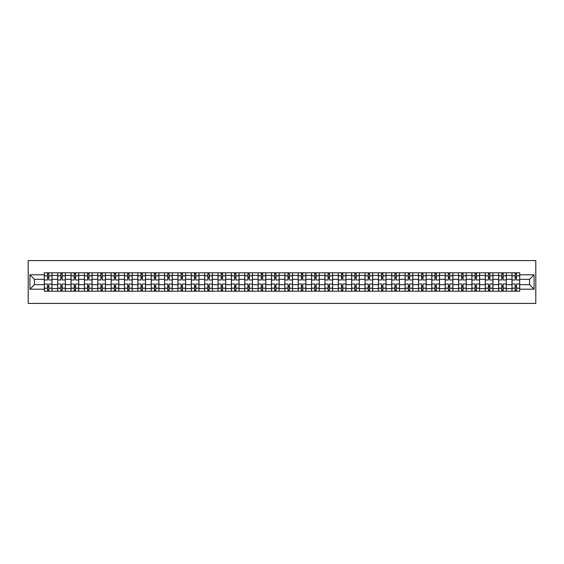 <?xml version="1.0" encoding="UTF-8"?>
<svg xmlns="http://www.w3.org/2000/svg" width="564" height="564" viewBox="0 0 564 564"><rect width="100%" height="100%" fill="white"/><g stroke="black" fill="none" stroke-linecap="round" stroke-linejoin="round"><path stroke-width="0.85" d="M28.2 303.411L535.8 303.411L535.8 260.589L28.2 260.589L28.2 303.411M57.669 291.207L57.669 275.401L52.015 275.401L52.015 291.207M52.015 275.401L52.015 272.793M57.669 275.401L57.669 272.793M65.375 272.793L65.375 291.207M71.029 291.207L71.029 272.793M78.734 272.793L78.734 291.207M84.388 291.207L84.388 272.793M92.101 272.793L92.101 291.207M97.755 291.207L97.755 272.793M105.461 272.793L105.461 291.207M111.115 291.207L111.115 272.793M118.828 272.793L118.828 291.207M124.475 291.207L124.475 272.793M132.188 272.793L132.188 291.207M137.842 291.207L137.842 272.793M145.547 272.793L145.547 291.207M151.201 291.207L151.201 272.793M158.914 272.793L158.914 291.207M164.568 291.207L164.568 272.793M172.274 272.793L172.274 291.207M177.928 291.207L177.928 272.793M185.634 272.793L185.634 291.207M191.288 291.207L191.288 272.793M199 272.793L199 291.207M204.654 291.207L204.654 272.793M212.36 272.793L212.36 291.207M218.014 291.207L218.014 272.793M225.727 272.793L225.727 291.207M231.374 291.207L231.374 272.793M239.087 272.793L239.087 291.207M244.741 291.207L244.741 272.793M252.446 272.793L252.446 291.207M258.101 291.207L258.101 272.793M265.813 272.793L265.813 291.207M271.467 291.207L271.467 272.793M279.173 272.793L279.173 291.207M284.827 291.207L284.827 272.793M292.533 272.793L292.533 291.207M298.187 291.207L298.187 272.793M305.899 272.793L305.899 291.207M311.554 291.207L311.554 272.793M319.259 272.793L319.259 291.207M324.913 291.207L324.913 272.793M332.626 272.793L332.626 291.207M338.273 291.207L338.273 272.793M345.986 272.793L345.986 291.207M351.64 291.207L351.64 272.793M359.346 272.793L359.346 291.207M365 291.207L365 272.793M372.712 272.793L372.712 291.207M378.366 291.207L378.366 272.793M386.072 272.793L386.072 291.207M391.726 291.207L391.726 272.793M399.432 272.793L399.432 291.207M405.086 291.207L405.086 272.793M412.799 272.793L412.799 291.207M418.453 291.207L418.453 272.793M426.158 272.793L426.158 291.207M431.812 291.207L431.812 272.793M439.525 272.793L439.525 291.207M445.172 291.207L445.172 272.793M452.885 272.793L452.885 291.207M458.539 291.207L458.539 272.793M466.245 272.793L466.245 291.207M471.899 291.207L471.899 272.793M479.611 272.793L479.611 291.207M485.266 291.207L485.266 272.793M492.971 272.793L492.971 291.207M498.625 291.207L498.625 272.793M506.331 272.793L506.331 291.207M511.985 291.207L511.985 272.793M511.985 284.658L506.331 284.658M498.625 284.658L492.971 284.658M485.266 284.658L479.611 284.658M471.899 284.658L466.245 284.658M458.539 284.658L452.885 284.658M445.172 284.658L439.525 284.658M431.812 284.658L426.158 284.658M418.453 284.658L412.799 284.658M405.086 284.658L399.432 284.658M391.726 284.658L386.072 284.658M378.366 284.658L372.712 284.658M365 284.658L359.346 284.658M351.64 284.658L345.986 284.658M338.273 284.658L332.626 284.658M324.913 284.658L319.259 284.658M311.554 284.658L305.899 284.658M298.187 284.658L292.533 284.658M284.827 284.658L279.173 284.658M271.467 284.658L265.813 284.658M258.101 284.658L252.446 284.658M244.741 284.658L239.087 284.658M231.374 284.658L225.727 284.658M218.014 284.658L212.36 284.658M204.654 284.658L199 284.658M191.288 284.658L185.634 284.658M177.928 284.658L172.274 284.658M164.568 284.658L158.914 284.658M151.201 284.658L145.547 284.658M137.842 284.658L132.188 284.658M124.475 284.658L118.828 284.658M111.115 284.658L105.461 284.658M97.755 284.658L92.101 284.658M84.388 284.658L78.734 284.658M71.029 284.658L65.375 284.658M57.669 284.658L52.015 284.658M511.985 279.342L506.331 279.342M498.625 279.342L492.971 279.342M485.266 279.342L479.611 279.342M471.899 279.342L466.245 279.342M458.539 279.342L452.885 279.342M445.172 279.342L439.525 279.342M431.812 279.342L426.158 279.342M418.453 279.342L412.799 279.342M405.086 279.342L399.432 279.342M391.726 279.342L386.072 279.342M378.366 279.342L372.712 279.342M365 279.342L359.346 279.342M351.64 279.342L345.986 279.342M338.273 279.342L332.626 279.342M324.913 279.342L319.259 279.342M311.554 279.342L305.899 279.342M298.187 279.342L292.533 279.342M284.827 279.342L279.173 279.342M271.467 279.342L265.813 279.342M258.101 279.342L252.446 279.342M244.741 279.342L239.087 279.342M231.374 279.342L225.727 279.342M218.014 279.342L212.36 279.342M204.654 279.342L199 279.342M191.288 279.342L185.634 279.342M177.928 279.342L172.274 279.342M164.568 279.342L158.914 279.342M151.201 279.342L145.547 279.342M137.842 279.342L132.188 279.342M124.475 279.342L118.828 279.342M111.115 279.342L105.461 279.342M97.755 279.342L92.101 279.342M84.388 279.342L78.734 279.342M71.029 279.342L65.375 279.342M57.669 279.342L52.015 279.342M34.453 284.658L44.302 284.658L44.302 279.342L34.453 279.342L34.453 284.658L29.913 289.198L29.913 274.802L44.302 274.802L44.302 279.342M519.698 279.342L519.698 284.658L529.547 284.658L529.547 279.342L519.698 279.342L519.698 272.793L44.302 272.793L44.302 274.802M519.698 274.802L534.087 274.802L534.087 289.198L519.698 289.198L519.698 284.658M44.302 284.658L44.302 291.207L519.698 291.207L519.698 289.198M44.302 289.198L29.913 289.198M48.842 289.924L47.475 289.924M47.475 274.076L48.842 274.076M62.202 289.924L60.834 289.924M60.834 274.076L62.202 274.076M75.569 289.924L74.194 289.924M74.194 274.076L75.569 274.076M88.929 289.924L87.561 289.924M87.561 274.076L88.929 274.076M102.295 289.924L100.921 289.924M100.921 274.076L102.295 274.076M115.655 289.924L114.288 289.924M114.288 274.076L115.655 274.076M129.015 289.924L127.647 289.924M127.647 274.076L129.015 274.076M142.382 289.924L141.007 289.924M141.007 274.076L142.382 274.076M155.742 289.924L154.374 289.924M154.374 274.076L155.742 274.076M169.108 289.924L167.734 289.924M167.734 274.076L169.108 274.076M182.468 289.924L181.093 289.924M181.093 274.076L182.468 274.076M195.828 289.924L194.46 289.924M194.46 274.076L195.828 274.076M209.195 289.924L207.82 289.924M207.82 274.076L209.195 274.076M222.554 289.924L221.187 289.924M221.187 274.076L222.554 274.076M235.914 289.924L234.546 289.924M234.546 274.076L235.914 274.076M249.281 289.924L247.906 289.924M247.906 274.076L249.281 274.076M262.641 289.924L261.273 289.924M261.273 274.076L262.641 274.076M276.007 289.924L274.633 289.924M274.633 274.076L276.007 274.076M289.367 289.924L287.993 289.924M287.993 274.076L289.367 274.076M302.727 289.924L301.359 289.924M301.359 274.076L302.727 274.076M316.094 289.924L314.719 289.924M314.719 274.076L316.094 274.076M329.454 289.924L328.086 289.924M328.086 274.076L329.454 274.076M342.813 289.924L341.446 289.924M341.446 274.076L342.813 274.076M356.18 289.924L354.805 289.924M354.805 274.076L356.18 274.076M369.54 289.924L368.172 289.924M368.172 274.076L369.54 274.076M382.907 289.924L381.532 289.924M381.532 274.076L382.907 274.076M396.266 289.924L394.892 289.924M394.892 274.076L396.266 274.076M409.626 289.924L408.258 289.924M408.258 274.076L409.626 274.076M422.993 289.924L421.618 289.924M421.618 274.076L422.993 274.076M436.353 289.924L434.985 289.924M434.985 274.076L436.353 274.076M449.712 289.924L448.345 289.924M448.345 274.076L449.712 274.076M463.079 289.924L461.704 289.924M461.704 274.076L463.079 274.076M476.439 289.924L475.071 289.924M475.071 274.076L476.439 274.076M489.806 289.924L488.431 289.924M488.431 274.076L489.806 274.076M503.166 289.924L501.798 289.924M501.798 274.076L503.166 274.076M516.525 289.924L515.158 289.924M515.158 274.076L516.525 274.076M29.913 274.802L34.453 279.342M529.547 284.658L534.087 289.198M529.547 279.342L534.087 274.802M51.973 291.207L51.973 279.984L48.842 279.984L48.842 272.793M47.475 272.793L47.475 279.984L44.344 279.984L44.344 272.793M51.973 279.984L51.973 272.793M44.344 291.207L44.344 284.016L47.475 284.016L47.475 291.207M48.842 291.207L48.842 284.016L51.973 284.016M47.475 278.101L48.842 278.101M44.344 284.016L44.344 279.984M48.842 285.899L47.475 285.899M48.842 290.093L47.475 290.093M47.475 287.013L48.842 287.013M48.842 276.987L47.475 276.987M47.475 273.907L48.842 273.907M65.332 291.207L65.332 279.984L62.202 279.984L62.202 272.793M60.834 272.793L60.834 279.984L57.711 279.984L57.711 272.793M65.332 279.984L65.332 272.793M57.711 291.207L57.711 284.016L60.834 284.016L60.834 291.207M62.202 291.207L62.202 284.016L65.332 284.016M60.834 278.101L62.202 278.101M57.711 284.016L57.711 279.984M62.202 285.899L60.834 285.899M62.202 290.093L60.834 290.093M60.834 287.013L62.202 287.013M62.202 276.987L60.834 276.987M60.834 273.907L62.202 273.907M78.692 291.207L78.692 279.984L75.569 279.984L75.569 272.793M74.194 272.793L74.194 279.984L71.071 279.984L71.071 272.793M78.692 279.984L78.692 272.793M71.071 291.207L71.071 284.016L74.194 284.016L74.194 291.207M75.569 291.207L75.569 284.016L78.692 284.016M74.194 278.101L75.569 278.101M71.071 284.016L71.071 279.984M75.569 285.899L74.194 285.899M75.569 290.093L74.194 290.093M74.194 287.013L75.569 287.013M75.569 276.987L74.194 276.987M74.194 273.907L75.569 273.907M92.059 291.207L92.059 279.984L88.929 279.984L88.929 272.793M87.561 272.793L87.561 279.984L84.431 279.984L84.431 272.793M92.059 279.984L92.059 272.793M84.431 291.207L84.431 284.016L87.561 284.016L87.561 291.207M88.929 291.207L88.929 284.016L92.059 284.016M87.561 278.101L88.929 278.101M84.431 284.016L84.431 279.984M88.929 285.899L87.561 285.899M88.929 290.093L87.561 290.093M87.561 287.013L88.929 287.013M88.929 276.987L87.561 276.987M87.561 273.907L88.929 273.907M105.419 291.207L105.419 279.984L102.295 279.984L102.295 272.793M100.921 272.793L100.921 279.984L97.798 279.984L97.798 272.793M105.419 279.984L105.419 272.793M97.798 291.207L97.798 284.016L100.921 284.016L100.921 291.207M102.295 291.207L102.295 284.016L105.419 284.016M100.921 278.101L102.295 278.101M97.798 284.016L97.798 279.984M102.295 285.899L100.921 285.899M102.295 290.093L100.921 290.093M100.921 287.013L102.295 287.013M102.295 276.987L100.921 276.987M100.921 273.907L102.295 273.907M118.778 291.207L118.778 279.984L115.655 279.984L115.655 272.793M114.288 272.793L114.288 279.984L111.157 279.984L111.157 272.793M118.778 279.984L118.778 272.793M111.157 291.207L111.157 284.016L114.288 284.016L114.288 291.207M115.655 291.207L115.655 284.016L118.778 284.016M114.288 278.101L115.655 278.101M111.157 284.016L111.157 279.984M115.655 285.899L114.288 285.899M115.655 290.093L114.288 290.093M114.288 287.013L115.655 287.013M115.655 276.987L114.288 276.987M114.288 273.907L115.655 273.907M132.145 291.207L132.145 279.984L129.015 279.984L129.015 272.793M127.647 272.793L127.647 279.984L124.524 279.984L124.524 272.793M132.145 279.984L132.145 272.793M124.524 291.207L124.524 284.016L127.647 284.016L127.647 291.207M129.015 291.207L129.015 284.016L132.145 284.016M127.647 278.101L129.015 278.101M124.524 284.016L124.524 279.984M129.015 285.899L127.647 285.899M129.015 290.093L127.647 290.093M127.647 287.013L129.015 287.013M129.015 276.987L127.647 276.987M127.647 273.907L129.015 273.907M145.505 291.207L145.505 279.984L142.382 279.984L142.382 272.793M141.007 272.793L141.007 279.984L137.884 279.984L137.884 272.793M145.505 279.984L145.505 272.793M137.884 291.207L137.884 284.016L141.007 284.016L141.007 291.207M142.382 291.207L142.382 284.016L145.505 284.016M141.007 278.101L142.382 278.101M137.884 284.016L137.884 279.984M142.382 285.899L141.007 285.899M142.382 290.093L141.007 290.093M141.007 287.013L142.382 287.013M142.382 276.987L141.007 276.987M141.007 273.907L142.382 273.907M158.872 291.207L158.872 279.984L155.742 279.984L155.742 272.793M154.374 272.793L154.374 279.984L151.244 279.984L151.244 272.793M158.872 279.984L158.872 272.793M151.244 291.207L151.244 284.016L154.374 284.016L154.374 291.207M155.742 291.207L155.742 284.016L158.872 284.016M154.374 278.101L155.742 278.101M151.244 284.016L151.244 279.984M155.742 285.899L154.374 285.899M155.742 290.093L154.374 290.093M154.374 287.013L155.742 287.013M155.742 276.987L154.374 276.987M154.374 273.907L155.742 273.907M172.232 291.207L172.232 279.984L169.108 279.984L169.108 272.793M167.734 272.793L167.734 279.984L164.61 279.984L164.61 272.793M172.232 279.984L172.232 272.793M164.61 291.207L164.61 284.016L167.734 284.016L167.734 291.207M169.108 291.207L169.108 284.016L172.232 284.016M167.734 278.101L169.108 278.101M164.61 284.016L164.61 279.984M169.108 285.899L167.734 285.899M169.108 290.093L167.734 290.093M167.734 287.013L169.108 287.013M169.108 276.987L167.734 276.987M167.734 273.907L169.108 273.907M185.591 291.207L185.591 279.984L182.468 279.984L182.468 272.793M181.093 272.793L181.093 279.984L177.97 279.984L177.97 272.793M185.591 279.984L185.591 272.793M177.97 291.207L177.97 284.016L181.093 284.016L181.093 291.207M182.468 291.207L182.468 284.016L185.591 284.016M181.093 278.101L182.468 278.101M177.97 284.016L177.97 279.984M182.468 285.899L181.093 285.899M182.468 290.093L181.093 290.093M181.093 287.013L182.468 287.013M182.468 276.987L181.093 276.987M181.093 273.907L182.468 273.907M198.958 291.207L198.958 279.984L195.828 279.984L195.828 272.793M194.46 272.793L194.46 279.984L191.33 279.984L191.33 272.793M198.958 279.984L198.958 272.793M191.33 291.207L191.33 284.016L194.46 284.016L194.46 291.207M195.828 291.207L195.828 284.016L198.958 284.016M194.46 278.101L195.828 278.101M191.33 284.016L191.33 279.984M195.828 285.899L194.46 285.899M195.828 290.093L194.46 290.093M194.46 287.013L195.828 287.013M195.828 276.987L194.46 276.987M194.46 273.907L195.828 273.907M212.318 291.207L212.318 279.984L209.195 279.984L209.195 272.793M207.82 272.793L207.82 279.984L204.697 279.984L204.697 272.793M212.318 279.984L212.318 272.793M204.697 291.207L204.697 284.016L207.82 284.016L207.82 291.207M209.195 291.207L209.195 284.016L212.318 284.016M207.82 278.101L209.195 278.101M204.697 284.016L204.697 279.984M209.195 285.899L207.82 285.899M209.195 290.093L207.82 290.093M207.82 287.013L209.195 287.013M209.195 276.987L207.82 276.987M207.82 273.907L209.195 273.907M225.678 291.207L225.678 279.984L222.554 279.984L222.554 272.793M221.187 272.793L221.187 279.984L218.056 279.984L218.056 272.793M225.678 279.984L225.678 272.793M218.056 291.207L218.056 284.016L221.187 284.016L221.187 291.207M222.554 291.207L222.554 284.016L225.678 284.016M221.187 278.101L222.554 278.101M218.056 284.016L218.056 279.984M222.554 285.899L221.187 285.899M222.554 290.093L221.187 290.093M221.187 287.013L222.554 287.013M222.554 276.987L221.187 276.987M221.187 273.907L222.554 273.907M239.044 291.207L239.044 279.984L235.914 279.984L235.914 272.793M234.546 272.793L234.546 279.984L231.423 279.984L231.423 272.793M239.044 279.984L239.044 272.793M231.423 291.207L231.423 284.016L234.546 284.016L234.546 291.207M235.914 291.207L235.914 284.016L239.044 284.016M234.546 278.101L235.914 278.101M231.423 284.016L231.423 279.984M235.914 285.899L234.546 285.899M235.914 290.093L234.546 290.093M234.546 287.013L235.914 287.013M235.914 276.987L234.546 276.987M234.546 273.907L235.914 273.907M252.404 291.207L252.404 279.984L249.281 279.984L249.281 272.793M247.906 272.793L247.906 279.984L244.783 279.984L244.783 272.793M252.404 279.984L252.404 272.793M244.783 291.207L244.783 284.016L247.906 284.016L247.906 291.207M249.281 291.207L249.281 284.016L252.404 284.016M247.906 278.101L249.281 278.101M244.783 284.016L244.783 279.984M249.281 285.899L247.906 285.899M249.281 290.093L247.906 290.093M247.906 287.013L249.281 287.013M249.281 276.987L247.906 276.987M247.906 273.907L249.281 273.907M265.771 291.207L265.771 279.984L262.641 279.984L262.641 272.793M261.273 272.793L261.273 279.984L258.143 279.984L258.143 272.793M265.771 279.984L265.771 272.793M258.143 291.207L258.143 284.016L261.273 284.016L261.273 291.207M262.641 291.207L262.641 284.016L265.771 284.016M261.273 278.101L262.641 278.101M258.143 284.016L258.143 279.984M262.641 285.899L261.273 285.899M262.641 290.093L261.273 290.093M261.273 287.013L262.641 287.013M262.641 276.987L261.273 276.987M261.273 273.907L262.641 273.907M279.131 291.207L279.131 279.984L276.007 279.984L276.007 272.793M274.633 272.793L274.633 279.984L271.51 279.984L271.51 272.793M279.131 279.984L279.131 272.793M271.51 291.207L271.51 284.016L274.633 284.016L274.633 291.207M276.007 291.207L276.007 284.016L279.131 284.016M274.633 278.101L276.007 278.101M271.51 284.016L271.51 279.984M276.007 285.899L274.633 285.899M276.007 290.093L274.633 290.093M274.633 287.013L276.007 287.013M276.007 276.987L274.633 276.987M274.633 273.907L276.007 273.907M292.49 291.207L292.49 279.984L289.367 279.984L289.367 272.793M287.993 272.793L287.993 279.984L284.869 279.984L284.869 272.793M292.49 279.984L292.49 272.793M284.869 291.207L284.869 284.016L287.993 284.016L287.993 291.207M289.367 291.207L289.367 284.016L292.49 284.016M287.993 278.101L289.367 278.101M284.869 284.016L284.869 279.984M289.367 285.899L287.993 285.899M289.367 290.093L287.993 290.093M287.993 287.013L289.367 287.013M289.367 276.987L287.993 276.987M287.993 273.907L289.367 273.907M305.857 291.207L305.857 279.984L302.727 279.984L302.727 272.793M301.359 272.793L301.359 279.984L298.229 279.984L298.229 272.793M305.857 279.984L305.857 272.793M298.229 291.207L298.229 284.016L301.359 284.016L301.359 291.207M302.727 291.207L302.727 284.016L305.857 284.016M301.359 278.101L302.727 278.101M298.229 284.016L298.229 279.984M302.727 285.899L301.359 285.899M302.727 290.093L301.359 290.093M301.359 287.013L302.727 287.013M302.727 276.987L301.359 276.987M301.359 273.907L302.727 273.907M319.217 291.207L319.217 279.984L316.094 279.984L316.094 272.793M314.719 272.793L314.719 279.984L311.596 279.984L311.596 272.793M319.217 279.984L319.217 272.793M311.596 291.207L311.596 284.016L314.719 284.016L314.719 291.207M316.094 291.207L316.094 284.016L319.217 284.016M314.719 278.101L316.094 278.101M311.596 284.016L311.596 279.984M316.094 285.899L314.719 285.899M316.094 290.093L314.719 290.093M314.719 287.013L316.094 287.013M316.094 276.987L314.719 276.987M314.719 273.907L316.094 273.907M332.577 291.207L332.577 279.984L329.454 279.984L329.454 272.793M328.086 272.793L328.086 279.984L324.956 279.984L324.956 272.793M332.577 279.984L332.577 272.793M324.956 291.207L324.956 284.016L328.086 284.016L328.086 291.207M329.454 291.207L329.454 284.016L332.577 284.016M328.086 278.101L329.454 278.101M324.956 284.016L324.956 279.984M329.454 285.899L328.086 285.899M329.454 290.093L328.086 290.093M328.086 287.013L329.454 287.013M329.454 276.987L328.086 276.987M328.086 273.907L329.454 273.907M345.943 291.207L345.943 279.984L342.813 279.984L342.813 272.793M341.446 272.793L341.446 279.984L338.322 279.984L338.322 272.793M345.943 279.984L345.943 272.793M338.322 291.207L338.322 284.016L341.446 284.016L341.446 291.207M342.813 291.207L342.813 284.016L345.943 284.016M341.446 278.101L342.813 278.101M338.322 284.016L338.322 279.984M342.813 285.899L341.446 285.899M342.813 290.093L341.446 290.093M341.446 287.013L342.813 287.013M342.813 276.987L341.446 276.987M341.446 273.907L342.813 273.907M359.303 291.207L359.303 279.984L356.18 279.984L356.18 272.793M354.805 272.793L354.805 279.984L351.682 279.984L351.682 272.793M359.303 279.984L359.303 272.793M351.682 291.207L351.682 284.016L354.805 284.016L354.805 291.207M356.18 291.207L356.18 284.016L359.303 284.016M354.805 278.101L356.18 278.101M351.682 284.016L351.682 279.984M356.18 285.899L354.805 285.899M356.18 290.093L354.805 290.093M354.805 287.013L356.18 287.013M356.18 276.987L354.805 276.987M354.805 273.907L356.18 273.907M372.67 291.207L372.67 279.984L369.54 279.984L369.54 272.793M368.172 272.793L368.172 279.984L365.042 279.984L365.042 272.793M372.67 279.984L372.67 272.793M365.042 291.207L365.042 284.016L368.172 284.016L368.172 291.207M369.54 291.207L369.54 284.016L372.67 284.016M368.172 278.101L369.54 278.101M365.042 284.016L365.042 279.984M369.54 285.899L368.172 285.899M369.54 290.093L368.172 290.093M368.172 287.013L369.54 287.013M369.54 276.987L368.172 276.987M368.172 273.907L369.54 273.907M386.03 291.207L386.03 279.984L382.907 279.984L382.907 272.793M381.532 272.793L381.532 279.984L378.409 279.984L378.409 272.793M386.03 279.984L386.03 272.793M378.409 291.207L378.409 284.016L381.532 284.016L381.532 291.207M382.907 291.207L382.907 284.016L386.03 284.016M381.532 278.101L382.907 278.101M378.409 284.016L378.409 279.984M382.907 285.899L381.532 285.899M382.907 290.093L381.532 290.093M381.532 287.013L382.907 287.013M382.907 276.987L381.532 276.987M381.532 273.907L382.907 273.907M399.39 291.207L399.39 279.984L396.266 279.984L396.266 272.793M394.892 272.793L394.892 279.984L391.769 279.984L391.769 272.793M399.39 279.984L399.39 272.793M391.769 291.207L391.769 284.016L394.892 284.016L394.892 291.207M396.266 291.207L396.266 284.016L399.39 284.016M394.892 278.101L396.266 278.101M391.769 284.016L391.769 279.984M396.266 285.899L394.892 285.899M396.266 290.093L394.892 290.093M394.892 287.013L396.266 287.013M396.266 276.987L394.892 276.987M394.892 273.907L396.266 273.907M412.756 291.207L412.756 279.984L409.626 279.984L409.626 272.793M408.258 272.793L408.258 279.984L405.128 279.984L405.128 272.793M412.756 279.984L412.756 272.793M405.128 291.207L405.128 284.016L408.258 284.016L408.258 291.207M409.626 291.207L409.626 284.016L412.756 284.016M408.258 278.101L409.626 278.101M405.128 284.016L405.128 279.984M409.626 285.899L408.258 285.899M409.626 290.093L408.258 290.093M408.258 287.013L409.626 287.013M409.626 276.987L408.258 276.987M408.258 273.907L409.626 273.907M426.116 291.207L426.116 279.984L422.993 279.984L422.993 272.793M421.618 272.793L421.618 279.984L418.495 279.984L418.495 272.793M426.116 279.984L426.116 272.793M418.495 291.207L418.495 284.016L421.618 284.016L421.618 291.207M422.993 291.207L422.993 284.016L426.116 284.016M421.618 278.101L422.993 278.101M418.495 284.016L418.495 279.984M422.993 285.899L421.618 285.899M422.993 290.093L421.618 290.093M421.618 287.013L422.993 287.013M422.993 276.987L421.618 276.987M421.618 273.907L422.993 273.907M439.476 291.207L439.476 279.984L436.353 279.984L436.353 272.793M434.985 272.793L434.985 279.984L431.855 279.984L431.855 272.793M439.476 279.984L439.476 272.793M431.855 291.207L431.855 284.016L434.985 284.016L434.985 291.207M436.353 291.207L436.353 284.016L439.476 284.016M434.985 278.101L436.353 278.101M431.855 284.016L431.855 279.984M436.353 285.899L434.985 285.899M436.353 290.093L434.985 290.093M434.985 287.013L436.353 287.013M436.353 276.987L434.985 276.987M434.985 273.907L436.353 273.907M452.843 291.207L452.843 279.984L449.712 279.984L449.712 272.793M448.345 272.793L448.345 279.984L445.222 279.984L445.222 272.793M452.843 279.984L452.843 272.793M445.222 291.207L445.222 284.016L448.345 284.016L448.345 291.207M449.712 291.207L449.712 284.016L452.843 284.016M448.345 278.101L449.712 278.101M445.222 284.016L445.222 279.984M449.712 285.899L448.345 285.899M449.712 290.093L448.345 290.093M448.345 287.013L449.712 287.013M449.712 276.987L448.345 276.987M448.345 273.907L449.712 273.907M466.202 291.207L466.202 279.984L463.079 279.984L463.079 272.793M461.704 272.793L461.704 279.984L458.581 279.984L458.581 272.793M466.202 279.984L466.202 272.793M458.581 291.207L458.581 284.016L461.704 284.016L461.704 291.207M463.079 291.207L463.079 284.016L466.202 284.016M461.704 278.101L463.079 278.101M458.581 284.016L458.581 279.984M463.079 285.899L461.704 285.899M463.079 290.093L461.704 290.093M461.704 287.013L463.079 287.013M463.079 276.987L461.704 276.987M461.704 273.907L463.079 273.907M479.569 291.207L479.569 279.984L476.439 279.984L476.439 272.793M475.071 272.793L475.071 279.984L471.941 279.984L471.941 272.793M479.569 279.984L479.569 272.793M471.941 291.207L471.941 284.016L475.071 284.016L475.071 291.207M476.439 291.207L476.439 284.016L479.569 284.016M475.071 278.101L476.439 278.101M471.941 284.016L471.941 279.984M476.439 285.899L475.071 285.899M476.439 290.093L475.071 290.093M475.071 287.013L476.439 287.013M476.439 276.987L475.071 276.987M475.071 273.907L476.439 273.907M492.929 291.207L492.929 279.984L489.806 279.984L489.806 272.793M488.431 272.793L488.431 279.984L485.308 279.984L485.308 272.793M492.929 279.984L492.929 272.793M485.308 291.207L485.308 284.016L488.431 284.016L488.431 291.207M489.806 291.207L489.806 284.016L492.929 284.016M488.431 278.101L489.806 278.101M485.308 284.016L485.308 279.984M489.806 285.899L488.431 285.899M489.806 290.093L488.431 290.093M488.431 287.013L489.806 287.013M489.806 276.987L488.431 276.987M488.431 273.907L489.806 273.907M506.289 291.207L506.289 279.984L503.166 279.984L503.166 272.793M501.798 272.793L501.798 279.984L498.668 279.984L498.668 272.793M506.289 279.984L506.289 272.793M498.668 291.207L498.668 284.016L501.798 284.016L501.798 291.207M503.166 291.207L503.166 284.016L506.289 284.016M501.798 278.101L503.166 278.101M498.668 284.016L498.668 279.984M503.166 285.899L501.798 285.899M503.166 290.093L501.798 290.093M501.798 287.013L503.166 287.013M503.166 276.987L501.798 276.987M501.798 273.907L503.166 273.907M519.655 291.207L519.655 279.984L516.525 279.984L516.525 272.793M515.158 272.793L515.158 279.984L512.027 279.984L512.027 272.793M519.655 279.984L519.655 272.793M512.027 291.207L512.027 284.016L515.158 284.016L515.158 291.207M516.525 291.207L516.525 284.016L519.655 284.016M515.158 278.101L516.525 278.101M512.027 284.016L512.027 279.984M516.525 285.899L515.158 285.899M516.525 290.093L515.158 290.093M515.158 287.013L516.525 287.013M516.525 276.987L515.158 276.987M515.158 273.907L516.525 273.907M498.625 275.401L492.971 275.401M485.266 275.401L479.611 275.401M471.899 275.401L466.245 275.401M458.539 275.401L452.885 275.401M445.172 275.401L439.525 275.401M431.812 275.401L426.158 275.401M418.453 275.401L412.799 275.401M405.086 275.401L399.432 275.401M391.726 275.401L386.072 275.401M378.366 275.401L372.712 275.401M365 275.401L359.346 275.401M351.64 275.401L345.986 275.401M338.273 275.401L332.626 275.401M324.913 275.401L319.259 275.401M311.554 275.401L305.899 275.401M298.187 275.401L292.533 275.401M284.827 275.401L279.173 275.401M271.467 275.401L265.813 275.401M258.101 275.401L252.446 275.401M244.741 275.401L239.087 275.401M231.374 275.401L225.727 275.401M218.014 275.401L212.36 275.401M204.654 275.401L199 275.401M191.288 275.401L185.634 275.401M177.928 275.401L172.274 275.401M164.568 275.401L158.914 275.401M151.201 275.401L145.547 275.401M137.842 275.401L132.188 275.401M124.475 275.401L118.828 275.401M111.115 275.401L105.461 275.401M97.755 275.401L92.101 275.401M84.388 275.401L78.734 275.401M71.029 275.401L65.375 275.401M511.985 275.401L506.331 275.401M498.625 288.599L492.971 288.599M485.266 288.599L479.611 288.599M471.899 288.599L466.245 288.599M458.539 288.599L452.885 288.599M445.172 288.599L439.525 288.599M431.812 288.599L426.158 288.599M418.453 288.599L412.799 288.599M405.086 288.599L399.432 288.599M391.726 288.599L386.072 288.599M378.366 288.599L372.712 288.599M365 288.599L359.346 288.599M351.64 288.599L345.986 288.599M338.273 288.599L332.626 288.599M324.913 288.599L319.259 288.599M311.554 288.599L305.899 288.599M298.187 288.599L292.533 288.599M284.827 288.599L279.173 288.599M271.467 288.599L265.813 288.599M258.101 288.599L252.446 288.599M244.741 288.599L239.087 288.599M231.374 288.599L225.727 288.599M218.014 288.599L212.36 288.599M204.654 288.599L199 288.599M191.288 288.599L185.634 288.599M177.928 288.599L172.274 288.599M164.568 288.599L158.914 288.599M151.201 288.599L145.547 288.599M137.842 288.599L132.188 288.599M124.475 288.599L118.828 288.599M111.115 288.599L105.461 288.599M97.755 288.599L92.101 288.599M84.388 288.599L78.734 288.599M71.029 288.599L65.375 288.599M57.669 288.599L52.015 288.599M511.985 288.599L506.331 288.599M51.973 275.747L48.842 275.747M47.475 275.747L44.344 275.747M47.475 275.859L44.344 275.859M47.475 288.141L44.344 288.141M47.475 288.253L44.344 288.253M51.973 288.253L48.842 288.253M51.973 275.859L48.842 275.859M51.973 288.141L48.842 288.141M65.332 275.747L62.202 275.747M60.834 275.747L57.711 275.747M60.834 275.859L57.711 275.859M60.834 288.141L57.711 288.141M60.834 288.253L57.711 288.253M65.332 288.253L62.202 288.253M65.332 275.859L62.202 275.859M65.332 288.141L62.202 288.141M78.692 275.747L75.569 275.747M74.194 275.747L71.071 275.747M74.194 275.859L71.071 275.859M74.194 288.141L71.071 288.141M74.194 288.253L71.071 288.253M78.692 288.253L75.569 288.253M78.692 275.859L75.569 275.859M78.692 288.141L75.569 288.141M92.059 275.747L88.929 275.747M87.561 275.747L84.431 275.747M87.561 275.859L84.431 275.859M87.561 288.141L84.431 288.141M87.561 288.253L84.431 288.253M92.059 288.253L88.929 288.253M92.059 275.859L88.929 275.859M92.059 288.141L88.929 288.141M105.419 275.747L102.295 275.747M100.921 275.747L97.798 275.747M100.921 275.859L97.798 275.859M100.921 288.141L97.798 288.141M100.921 288.253L97.798 288.253M105.419 288.253L102.295 288.253M105.419 275.859L102.295 275.859M105.419 288.141L102.295 288.141M118.778 275.747L115.655 275.747M114.288 275.747L111.157 275.747M114.288 275.859L111.157 275.859M114.288 288.141L111.157 288.141M114.288 288.253L111.157 288.253M118.778 288.253L115.655 288.253M118.778 275.859L115.655 275.859M118.778 288.141L115.655 288.141M132.145 275.747L129.015 275.747M127.647 275.747L124.524 275.747M127.647 275.859L124.524 275.859M127.647 288.141L124.524 288.141M127.647 288.253L124.524 288.253M132.145 288.253L129.015 288.253M132.145 275.859L129.015 275.859M132.145 288.141L129.015 288.141M145.505 275.747L142.382 275.747M141.007 275.747L137.884 275.747M141.007 275.859L137.884 275.859M141.007 288.141L137.884 288.141M141.007 288.253L137.884 288.253M145.505 288.253L142.382 288.253M145.505 275.859L142.382 275.859M145.505 288.141L142.382 288.141M158.872 275.747L155.742 275.747M154.374 275.747L151.244 275.747M154.374 275.859L151.244 275.859M154.374 288.141L151.244 288.141M154.374 288.253L151.244 288.253M158.872 288.253L155.742 288.253M158.872 275.859L155.742 275.859M158.872 288.141L155.742 288.141M172.232 275.747L169.108 275.747M167.734 275.747L164.61 275.747M167.734 275.859L164.61 275.859M167.734 288.141L164.61 288.141M167.734 288.253L164.61 288.253M172.232 288.253L169.108 288.253M172.232 275.859L169.108 275.859M172.232 288.141L169.108 288.141M185.591 275.747L182.468 275.747M181.093 275.747L177.97 275.747M181.093 275.859L177.97 275.859M181.093 288.141L177.97 288.141M181.093 288.253L177.97 288.253M185.591 288.253L182.468 288.253M185.591 275.859L182.468 275.859M185.591 288.141L182.468 288.141M198.958 275.747L195.828 275.747M194.46 275.747L191.33 275.747M194.46 275.859L191.33 275.859M194.46 288.141L191.33 288.141M194.46 288.253L191.33 288.253M198.958 288.253L195.828 288.253M198.958 275.859L195.828 275.859M198.958 288.141L195.828 288.141M212.318 275.747L209.195 275.747M207.82 275.747L204.697 275.747M207.82 275.859L204.697 275.859M207.82 288.141L204.697 288.141M207.82 288.253L204.697 288.253M212.318 288.253L209.195 288.253M212.318 275.859L209.195 275.859M212.318 288.141L209.195 288.141M225.678 275.747L222.554 275.747M221.187 275.747L218.056 275.747M221.187 275.859L218.056 275.859M221.187 288.141L218.056 288.141M221.187 288.253L218.056 288.253M225.678 288.253L222.554 288.253M225.678 275.859L222.554 275.859M225.678 288.141L222.554 288.141M239.044 275.747L235.914 275.747M234.546 275.747L231.423 275.747M234.546 275.859L231.423 275.859M234.546 288.141L231.423 288.141M234.546 288.253L231.423 288.253M239.044 288.253L235.914 288.253M239.044 275.859L235.914 275.859M239.044 288.141L235.914 288.141M252.404 275.747L249.281 275.747M247.906 275.747L244.783 275.747M247.906 275.859L244.783 275.859M247.906 288.141L244.783 288.141M247.906 288.253L244.783 288.253M252.404 288.253L249.281 288.253M252.404 275.859L249.281 275.859M252.404 288.141L249.281 288.141M265.771 275.747L262.641 275.747M261.273 275.747L258.143 275.747M261.273 275.859L258.143 275.859M261.273 288.141L258.143 288.141M261.273 288.253L258.143 288.253M265.771 288.253L262.641 288.253M265.771 275.859L262.641 275.859M265.771 288.141L262.641 288.141M279.131 275.747L276.007 275.747M274.633 275.747L271.51 275.747M274.633 275.859L271.51 275.859M274.633 288.141L271.51 288.141M274.633 288.253L271.51 288.253M279.131 288.253L276.007 288.253M279.131 275.859L276.007 275.859M279.131 288.141L276.007 288.141M292.49 275.747L289.367 275.747M287.993 275.747L284.869 275.747M287.993 275.859L284.869 275.859M287.993 288.141L284.869 288.141M287.993 288.253L284.869 288.253M292.49 288.253L289.367 288.253M292.49 275.859L289.367 275.859M292.49 288.141L289.367 288.141M305.857 275.747L302.727 275.747M301.359 275.747L298.229 275.747M301.359 275.859L298.229 275.859M301.359 288.141L298.229 288.141M301.359 288.253L298.229 288.253M305.857 288.253L302.727 288.253M305.857 275.859L302.727 275.859M305.857 288.141L302.727 288.141M319.217 275.747L316.094 275.747M314.719 275.747L311.596 275.747M314.719 275.859L311.596 275.859M314.719 288.141L311.596 288.141M314.719 288.253L311.596 288.253M319.217 288.253L316.094 288.253M319.217 275.859L316.094 275.859M319.217 288.141L316.094 288.141M332.577 275.747L329.454 275.747M328.086 275.747L324.956 275.747M328.086 275.859L324.956 275.859M328.086 288.141L324.956 288.141M328.086 288.253L324.956 288.253M332.577 288.253L329.454 288.253M332.577 275.859L329.454 275.859M332.577 288.141L329.454 288.141M345.943 275.747L342.813 275.747M341.446 275.747L338.322 275.747M341.446 275.859L338.322 275.859M341.446 288.141L338.322 288.141M341.446 288.253L338.322 288.253M345.943 288.253L342.813 288.253M345.943 275.859L342.813 275.859M345.943 288.141L342.813 288.141M359.303 275.747L356.18 275.747M354.805 275.747L351.682 275.747M354.805 275.859L351.682 275.859M354.805 288.141L351.682 288.141M354.805 288.253L351.682 288.253M359.303 288.253L356.18 288.253M359.303 275.859L356.18 275.859M359.303 288.141L356.18 288.141M372.67 275.747L369.54 275.747M368.172 275.747L365.042 275.747M368.172 275.859L365.042 275.859M368.172 288.141L365.042 288.141M368.172 288.253L365.042 288.253M372.67 288.253L369.54 288.253M372.67 275.859L369.54 275.859M372.67 288.141L369.54 288.141M386.03 275.747L382.907 275.747M381.532 275.747L378.409 275.747M381.532 275.859L378.409 275.859M381.532 288.141L378.409 288.141M381.532 288.253L378.409 288.253M386.03 288.253L382.907 288.253M386.03 275.859L382.907 275.859M386.03 288.141L382.907 288.141M399.39 275.747L396.266 275.747M394.892 275.747L391.769 275.747M394.892 275.859L391.769 275.859M394.892 288.141L391.769 288.141M394.892 288.253L391.769 288.253M399.39 288.253L396.266 288.253M399.39 275.859L396.266 275.859M399.39 288.141L396.266 288.141M412.756 275.747L409.626 275.747M408.258 275.747L405.128 275.747M408.258 275.859L405.128 275.859M408.258 288.141L405.128 288.141M408.258 288.253L405.128 288.253M412.756 288.253L409.626 288.253M412.756 275.859L409.626 275.859M412.756 288.141L409.626 288.141M426.116 275.747L422.993 275.747M421.618 275.747L418.495 275.747M421.618 275.859L418.495 275.859M421.618 288.141L418.495 288.141M421.618 288.253L418.495 288.253M426.116 288.253L422.993 288.253M426.116 275.859L422.993 275.859M426.116 288.141L422.993 288.141M439.476 275.747L436.353 275.747M434.985 275.747L431.855 275.747M434.985 275.859L431.855 275.859M434.985 288.141L431.855 288.141M434.985 288.253L431.855 288.253M439.476 288.253L436.353 288.253M439.476 275.859L436.353 275.859M439.476 288.141L436.353 288.141M452.843 275.747L449.712 275.747M448.345 275.747L445.222 275.747M448.345 275.859L445.222 275.859M448.345 288.141L445.222 288.141M448.345 288.253L445.222 288.253M452.843 288.253L449.712 288.253M452.843 275.859L449.712 275.859M452.843 288.141L449.712 288.141M466.202 275.747L463.079 275.747M461.704 275.747L458.581 275.747M461.704 275.859L458.581 275.859M461.704 288.141L458.581 288.141M461.704 288.253L458.581 288.253M466.202 288.253L463.079 288.253M466.202 275.859L463.079 275.859M466.202 288.141L463.079 288.141M479.569 275.747L476.439 275.747M475.071 275.747L471.941 275.747M475.071 275.859L471.941 275.859M475.071 288.141L471.941 288.141M475.071 288.253L471.941 288.253M479.569 288.253L476.439 288.253M479.569 275.859L476.439 275.859M479.569 288.141L476.439 288.141M492.929 275.747L489.806 275.747M488.431 275.747L485.308 275.747M488.431 275.859L485.308 275.859M488.431 288.141L485.308 288.141M488.431 288.253L485.308 288.253M492.929 288.253L489.806 288.253M492.929 275.859L489.806 275.859M492.929 288.141L489.806 288.141M506.289 275.747L503.166 275.747M501.798 275.747L498.668 275.747M501.798 275.859L498.668 275.859M501.798 288.141L498.668 288.141M501.798 288.253L498.668 288.253M506.289 288.253L503.166 288.253M506.289 275.859L503.166 275.859M506.289 288.141L503.166 288.141M519.655 275.747L516.525 275.747M515.158 275.747L512.027 275.747M515.158 275.859L512.027 275.859M515.158 288.141L512.027 288.141M515.158 288.253L512.027 288.253M519.655 288.253L516.525 288.253M519.655 275.859L516.525 275.859M519.655 288.141L516.525 288.141"/></g></svg>
